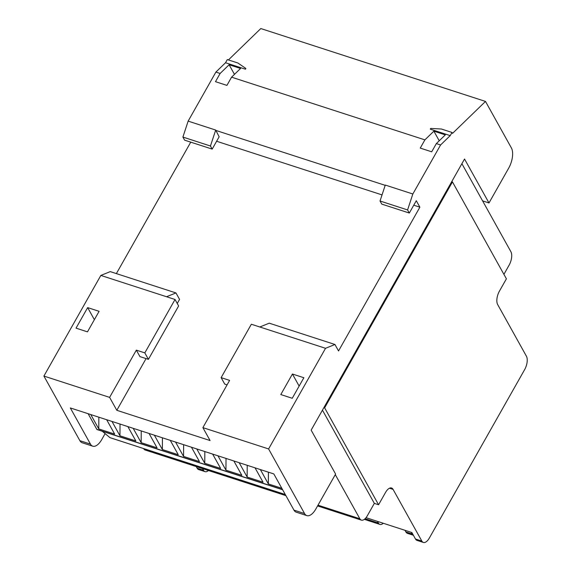 <?xml version="1.0" encoding="UTF-8"?>
<svg xmlns="http://www.w3.org/2000/svg" width="571" height="571" viewBox="0 0 571 571"><rect width="100%" height="100%" fill="white"/><g stroke="black" fill="none" stroke-linecap="round" stroke-linejoin="round"><path stroke-width="0.86" d="M503.907 274.351L509.132 265.122A10.085 4.725 108 0 0 510.902 251.74L461.896 163.691M322.451 410.156L374.333 503.379L378.573 504.75L385.546 492.43A10.085 4.725 -72 0 1 391.535 487.998A10.085 4.725 -72 0 1 393.069 489.383L421.841 541.072A10.085 4.725 108 0 0 423.375 542.45A10.085 4.725 108 0 0 429.363 538.025L524.649 369.601A10.085 4.725 108 0 0 526.419 356.218L497.655 304.529A10.085 4.725 -72 0 1 499.425 291.146L506.398 278.819L452.453 181.906L451.725 181.671M202.598 468.634L203.504 470.254A10.085 4.725 108 0 0 205.039 471.639A10.085 4.725 108 0 0 208.436 470.525M205.039 471.639L198.679 469.576A10.085 4.725 -72 0 1 197.145 468.191L196.238 466.571M366.04 517.676L411.884 532.543L415.481 539.01A10.085 4.725 -72 0 0 417.016 540.387L423.375 542.45M378.573 504.75L324.628 407.837L452.453 181.906M285.914 495.649L145.155 450.005A10.085 4.725 -72 0 1 143.621 448.62L143.592 448.563M374.333 503.379L367.36 515.699A10.085 4.725 108 0 1 361.372 520.124L317.576 505.92M335.284 474.629L359.837 518.746A10.085 4.725 108 0 0 361.372 520.124M323.9 407.594L324.628 407.837M413.397 535.263L407.437 533.328A10.085 4.725 -72 0 1 405.902 531.951L404.989 530.309M411.348 532.372L412.262 534.013A10.085 4.725 108 0 0 413.354 535.191M377.431 521.373L378.345 523.007A10.085 4.725 108 0 0 379.879 524.392A10.085 4.725 108 0 0 383.291 523.272M87.656 307.612L76.036 328.147L87.477 331.858L99.097 311.323L87.656 307.612L94.372 319.681M175.033 299.49L144.82 352.892L136.341 350.137L139.938 356.604L148.417 359.352L178.63 305.949L175.033 299.49L100.846 275.429L110.253 271.618L175.961 292.93L179.558 299.39L177.253 303.472M215.595 130.388L210.449 146.005L212.176 149.102L184.619 140.166L182.898 137.069L188.145 121.123L215.702 130.067L219.15 136.783L212.176 149.102M182.898 137.069L210.449 146.005M385.175 185.389L380.029 201.006L381.756 204.104L409.314 213.04L416.288 200.721L419.885 207.18L413.754 205.196M216.616 141.258L382.042 194.904M215.553 130.324L385.132 185.318M409.314 213.04L407.587 209.942L380.029 201.006M385.282 185.061L412.84 193.997L407.587 209.942M292.423 374.019L303.865 377.731L292.245 398.272L280.804 394.561L292.423 374.019L299.14 386.089M419.885 207.18L338.539 350.951L334.941 344.491L269.234 323.179L259.826 326.99L251.347 324.235L221.134 377.638L224.731 384.097L227.08 384.861M221.134 377.638L229.613 380.393L202.883 427.629L210.078 440.555L116.812 410.299L146.069 358.588M334.941 344.491L325.541 348.303L268.598 448.942L202.883 427.629M259.826 326.99L325.541 348.303M482.588 200.878L488.99 202.948L508.747 168.038A15.131 7.088 108 0 0 511.402 147.96L485.5 101.424L452.532 133.386L452.011 132.451L441.412 129.017L430.712 128.411L430.291 129.167L450.212 135.627L452.011 132.451M488.99 202.948L464.537 159.016L311.145 430.134L335.605 474.066L315.849 508.982A15.131 7.088 108 0 1 306.863 515.62L296.263 512.187A15.131 7.088 -72 0 1 293.958 510.117L273.823 473.93L70.326 407.937L90.468 444.117A15.131 7.088 108 0 0 92.766 446.187A15.131 7.088 108 0 0 101.752 439.549L105.107 433.617M268.598 448.942L304.557 513.55A15.131 7.088 108 0 0 306.863 515.62M433.881 131.166L424.895 139.874L420.249 148.089L431.69 151.807L436.344 143.592L445.323 134.884L433.881 131.166L439.235 140.787M245.873 68.463L237.914 63.017L227.315 59.577L225.524 62.753L245.444 69.212L245.873 68.463L245.444 69.212M229.114 64.759L220.128 73.466L215.481 81.682L226.923 85.393L231.569 77.178L240.555 68.47L229.114 64.759L234.467 74.373M231.569 77.178L424.895 139.874M436.344 143.592L440.584 144.963L450.212 135.627M228.421 59.941L260.811 28.55L485.5 101.424M220.128 73.466L215.888 72.089L225.524 62.753M215.888 72.089L188.145 121.123M412.84 193.997L440.584 144.963M116.377 273.602L190.75 142.158M175.961 292.93L166.554 296.742M136.341 350.137L109.618 397.38L43.903 376.068L100.846 275.429M144.82 352.892L148.417 359.352M116.812 410.299L109.618 397.38M92.766 446.187L82.167 442.746A15.131 7.088 -72 0 1 79.869 440.676L43.903 376.068M268.42 472.181L268.356 483.93L281.817 488.298M260.362 469.569L268.356 483.93M247.222 465.308L247.157 477.056L263.038 482.209L255.044 467.842M239.163 462.688L247.157 477.056M226.023 458.427L225.959 470.183L241.84 475.329L233.846 460.968M217.965 455.815L225.959 470.183M98.84 417.18L98.776 428.928L114.657 434.081L106.663 419.721M90.782 414.567L98.776 428.928M120.031 424.053L119.974 435.809L135.855 440.955L127.861 426.594M111.98 421.441L119.974 435.809M141.23 430.934L141.173 442.682L157.054 447.835L149.06 433.468M133.179 428.314L141.173 442.682M162.428 437.807L162.371 449.555L178.252 454.709L170.258 440.341M154.37 435.195L162.371 449.555M183.626 444.681L183.562 456.429L199.45 461.582L191.456 447.221M175.568 442.068L183.562 456.429M204.825 451.554L204.761 463.302L220.649 468.456L212.648 454.095M196.767 448.942L204.761 463.302M110.139 437.7A1.006 0.471 -72 0 1 110.053 437.686A1.006 0.471 -72 0 1 109.975 437.643L102.252 431.248M282.624 489.754L97.07 429.57A1.513 0.707 -72 0 1 96.834 429.363L88.12 413.704M389.479 488.219L393.069 489.383M203.504 470.254L197.145 468.191M421.841 541.072L415.481 539.01M359.837 518.746L317.997 505.178M285.314 494.579L143.621 448.62M412.262 534.013L405.902 531.951M378.345 523.007L365.097 518.711M304.557 513.55L293.958 510.117M90.468 444.117L79.869 440.676M285.272 494.5L109.975 437.643M282.538 489.59L96.834 429.363M379.879 524.392L364.348 519.353M285.279 494.522L110.053 437.686"/></g></svg>
